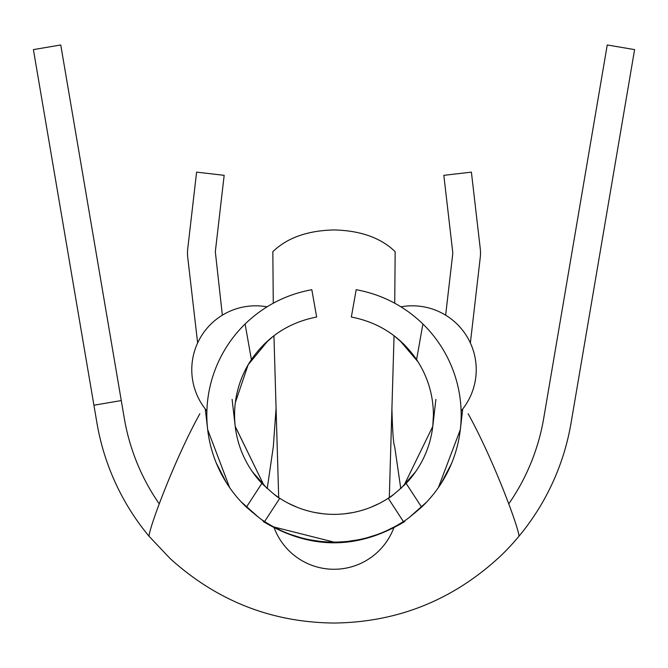 <?xml version="1.0" encoding="UTF-8"?>
<svg xmlns="http://www.w3.org/2000/svg" width="668" height="668" viewBox="0 0 668 668"><rect width="100%" height="100%" fill="white"/><g stroke="black" fill="none" stroke-linecap="round" stroke-linejoin="round"><path stroke-width="1" d="M445.648 315.179L452.679 254.399A11.565 11.565 0 0 0 452.679 251.736L443.836 175.333L471.399 172.135L480.242 248.546A39.312 39.312 0 0 1 480.242 257.589L470.364 342.96M251.402 359.584L245.098 323.997C263.902 305.877 286.138 294.446 311.814 289.703L316.657 317.024C289.152 322.385 267.4 336.572 251.402 359.584A99.432 99.432 0 0 0 261.873 483.373C272.243 492.976 278.205 497.944 279.767 498.27A99.432 99.432 0 0 0 388.233 498.27C389.778 497.952 395.748 492.984 406.127 483.373A99.432 99.432 0 0 0 433.432 414.928L432.772 426.368L435.895 399.397M262.883 520.364L263.751 520.982M245.098 323.997A127.179 127.179 0 0 0 246.409 507.137C257.096 516.322 263.175 521.115 264.628 521.524A127.179 127.179 0 0 0 334 542.107L334 542.107A127.179 127.179 0 0 0 403.372 521.524C404.816 521.124 410.887 516.331 421.591 507.137A127.179 127.179 0 0 0 422.902 323.997C404.098 305.877 381.862 294.446 356.186 289.703L351.343 317.024C378.848 322.385 400.6 336.572 416.598 359.584C427.654 376.376 433.265 394.83 433.432 414.928M461.112 410.962A63.886 63.886 0 0 0 400.992 306.829M418.226 362.089L399.689 340.304M404.307 344.621L394.045 335.72M403.372 521.524L388.233 498.27L389.511 497.652M394.053 335.687L389.31 497.551L393.961 494.245M391.615 495.965L392.283 495.481M392.575 495.28L393.335 494.721M462.715 408.991L460.335 429.557M258.474 517.249L240.906 501.576M226.394 482.714L216.215 462.899M207.673 429.616L229.642 487.623L207.673 429.607L229.642 487.623L207.673 429.607L205.285 408.991M451.459 463.684L440.872 483.866M426.593 502.111L409.567 517.216M460.327 429.624L438.358 487.615M273.796 526.952L334 542.107L273.796 526.952M197.636 342.96L187.758 257.589A39.312 39.312 0 0 1 187.758 248.546L196.601 172.135L224.164 175.333L215.321 251.736L222.352 315.179M199.841 413.759C173.663 461.262 149.014 528.755 149.014 536.22L170.357 558.774C217.184 601.008 271.734 622.434 334 623.035C398.095 622.309 453.831 599.764 501.209 555.392A240.48 240.48 0 0 0 518.986 536.22C518.986 528.755 494.337 461.262 468.159 413.759M232.105 399.397L235.228 426.368L264.077 485.611L235.245 426.501L264.077 485.611M518.986 536.22A240.48 240.48 0 0 0 571.073 422.902L634.6 49.616L607.245 44.965L543.719 418.251A212.733 212.733 0 0 1 508.991 503.522M159.009 503.522A212.733 212.733 0 0 1 124.281 418.251L121.275 400.566L93.921 405.226L96.927 422.902A240.48 240.48 0 0 0 149.014 536.22M422.902 323.997L416.598 359.584M278.489 497.652L279.767 498.27L264.628 521.524M274.281 528.079A63.886 63.886 0 0 0 393.719 528.079M121.275 400.566L60.755 44.965L33.4 49.616L93.921 405.226M432.764 426.409L403.94 485.594M273.955 335.72L263.693 344.621M267.008 306.829A63.886 63.886 0 0 0 206.888 410.962M273.872 494.12L278.69 497.551L273.947 335.687M268.244 340.363L248.112 364.845L235.353 402.503M395.364 526.326L386.688 530.684L395.364 526.326M376.877 534.659L367.834 537.523L376.877 534.659M357.564 539.903L348.228 541.305L357.564 539.903M319.655 541.297L310.344 539.886L319.655 541.297M300.542 537.623L291.073 534.642L300.542 537.623M280.777 530.434L273.187 526.626L280.777 530.434M252.412 471.767L267.225 488.584L273.329 446.575L276.101 408.006M391.899 408.006C392.483 431.01 393.402 443.861 394.671 446.575L400.758 488.475M415.588 471.767L400.775 488.584M273.27 303.189L272.836 251.677C287.156 237.808 307.547 230.56 334 229.942C360.453 230.56 380.844 237.808 395.164 251.677L394.73 303.189M288.509 503.346L296.976 507.212L288.509 503.346M303.497 509.567L306.67 510.527L303.497 509.567M314.954 512.523L323.028 513.75L314.954 512.523M344.964 513.75L352.938 512.54L344.964 513.75M360.904 510.653L365.212 509.333L360.904 510.653M370.815 507.296L379.424 503.38L370.815 507.296M388.233 498.27L389.603 497.359M406.127 483.373L421.591 507.137M261.873 483.373L246.409 507.137M278.397 497.359L279.767 498.27M263.267 521.524C310.428 549.898 357.58 549.898 404.733 521.524"/></g></svg>
